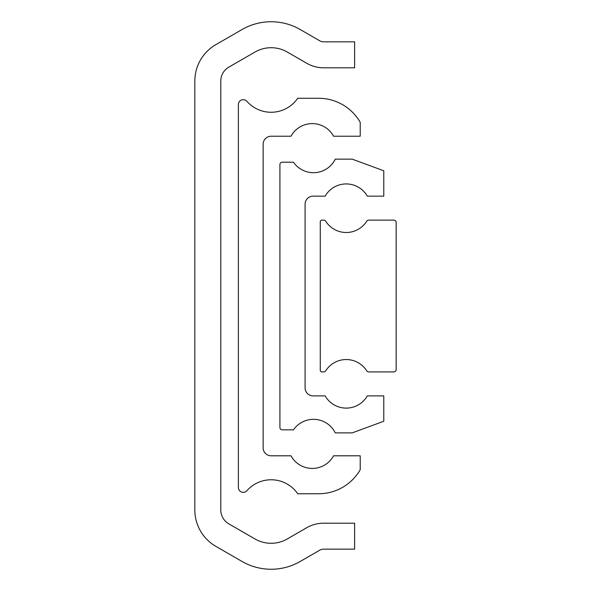 <?xml version="1.0" encoding="UTF-8"?>
<svg xmlns="http://www.w3.org/2000/svg" width="591" height="591" viewBox="0 0 591 591"><rect width="100%" height="100%" fill="white"/><g stroke="black" fill="none" stroke-linecap="round" stroke-linejoin="round"><path stroke-width="0.89" d="M279.92 427.441A2.394 2.394 0 0 0 282.321 429.842L293.476 429.842A24.29 24.29 0 0 1 335.26 432.878L352.221 432.878L383.781 421.257L383.781 395.889L367.314 395.889A24.29 24.29 0 0 1 325.153 395.889L313.075 395.889A7.986 7.986 0 0 1 305.089 387.895L305.089 204.146A7.986 7.986 0 0 1 313.075 196.153L325.153 196.153A24.29 24.29 0 0 1 367.314 196.153L383.781 196.153L383.781 170.777L352.221 159.164L335.26 159.164A24.29 24.29 0 0 1 293.476 162.2L282.321 162.2A2.394 2.394 0 0 0 279.92 164.594L279.92 427.441M320.27 221.721L320.27 370.321A1.596 1.596 0 0 0 321.866 371.916L323.705 371.916A2.394 2.394 0 0 0 325.73 370.808A24.29 24.29 0 0 1 366.738 370.808A2.394 2.394 0 0 0 368.762 371.916L393.769 371.916A2.394 2.394 0 0 0 396.162 369.523L396.162 222.519A2.394 2.394 0 0 0 393.769 220.118L368.762 220.118A2.394 2.394 0 0 0 366.738 221.233A24.29 24.29 0 0 1 325.73 221.233A2.394 2.394 0 0 0 323.705 220.118L321.866 220.118A1.596 1.596 0 0 0 320.27 221.721M215.804 44.68A41.946 41.946 0 0 0 194.838 81.004L194.838 509.996A41.946 41.946 0 0 0 215.804 546.32L242.015 561.45A58.243 58.243 0 0 0 300.25 561.45L319.687 550.228A7.986 7.986 0 0 1 323.683 549.157L354.622 549.157L354.622 523.198L323.683 523.198A33.953 33.953 0 0 0 306.707 527.741L287.27 538.962A32.276 32.276 0 0 1 254.994 538.962L228.791 523.833A15.979 15.979 0 0 1 220.798 509.996L220.798 81.004A15.979 15.979 0 0 1 228.791 67.167L254.994 52.038A32.276 32.276 0 0 1 287.27 52.038L306.707 63.259A33.953 33.953 0 0 0 323.683 67.802L354.622 67.802L354.622 41.843L323.683 41.843A7.986 7.986 0 0 1 319.687 40.772L300.25 29.55A58.243 58.243 0 0 0 242.015 29.55L215.804 44.68M238.38 487.494A4.876 4.876 0 0 0 246.912 490.715A32.276 32.276 0 0 1 297.724 493.751L318.667 493.751A47.937 47.937 0 0 0 360.215 469.734L360.215 455.801L333.583 455.801A24.29 24.29 0 0 1 290.971 455.801L271.136 455.801A7.986 7.986 0 0 1 263.143 447.815L263.143 144.226A7.986 7.986 0 0 1 271.136 136.233L290.971 136.233A24.29 24.29 0 0 1 333.583 136.233L360.215 136.233L360.215 122.307A47.937 47.937 0 0 0 318.667 98.283L297.724 98.283A32.276 32.276 0 0 1 246.912 101.32A4.876 4.876 0 0 0 238.38 104.541L238.38 487.494"/></g></svg>
